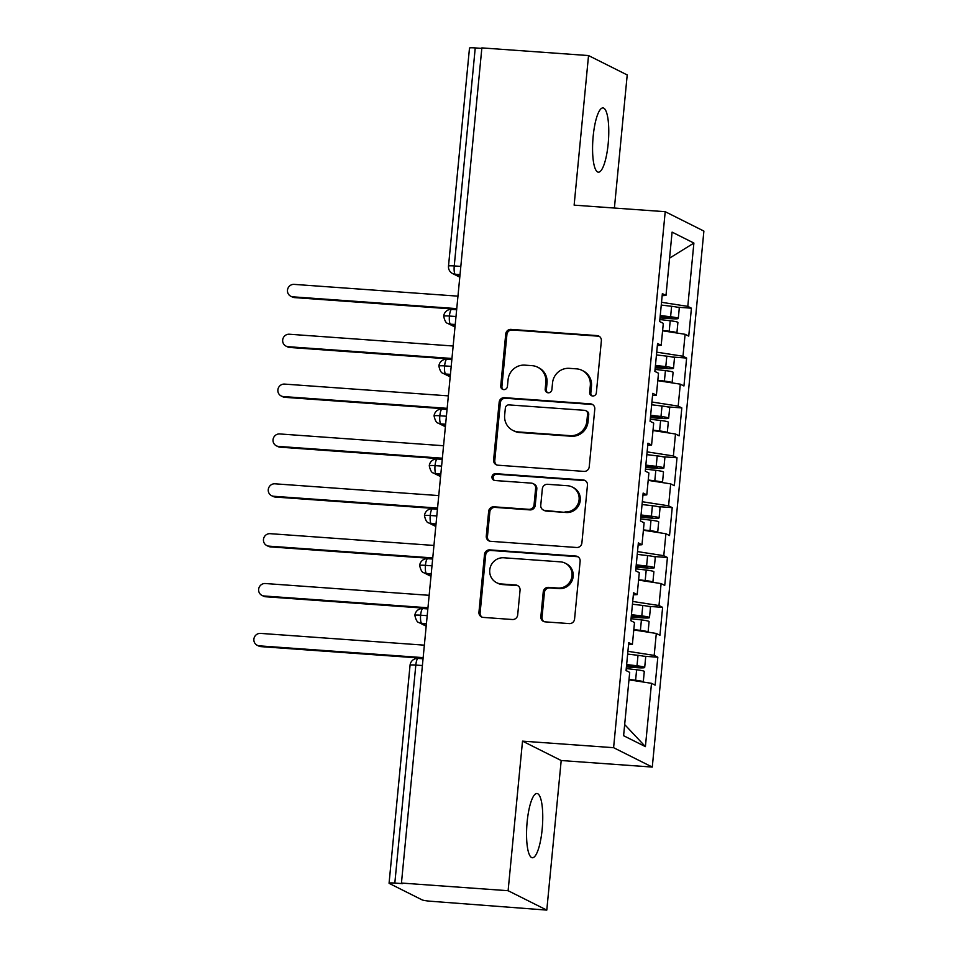 <?xml version="1.0" encoding="UTF-8"?>
<svg xmlns="http://www.w3.org/2000/svg" width="958" height="958" viewBox="0 0 958 958"><rect width="100%" height="100%" fill="white"/><g stroke="black" fill="none" stroke-linecap="round" stroke-linejoin="round"><path stroke-width="1.44" d="M592.679 396.001A3.461 3.341 -63.4 0 0 596.355 392.816L601.361 340.82A4.946 4.766 -63.4 0 0 597.05 335.587L510.997 329.396A4.946 4.766 -63.4 0 0 505.74 333.947L500.735 385.942A3.461 3.341 -63.4 0 0 503.752 389.619A3.461 3.341 -63.4 0 0 507.429 386.433L508.075 379.703A15.807 15.256 -63.4 0 1 524.876 365.142L532.049 365.657A15.807 15.256 -63.4 0 1 545.844 382.41L545.198 389.14A3.461 3.341 -63.4 0 0 548.216 392.804A3.461 3.341 -63.4 0 0 551.892 389.619L552.538 382.901A15.807 15.256 -63.4 0 1 569.339 368.339L576.512 368.854A15.807 15.256 -63.4 0 1 590.308 385.607L589.661 392.337A3.461 3.341 -63.4 0 0 592.679 396.001M542.156 829.377A32.213 7.796 94.1 0 0 536.971 793.499A32.213 7.796 94.1 0 0 527.151 821.856A32.213 7.796 94.1 0 0 532.349 857.745A32.213 7.796 94.1 0 0 542.156 829.377M608.174 143.808A32.213 7.796 94.1 0 0 602.977 107.919A32.213 7.796 94.1 0 0 593.17 136.287A32.213 7.796 94.1 0 0 598.355 172.177A32.213 7.796 94.1 0 0 608.174 143.808M540.863 616.629A4.946 4.766 -63.4 0 0 545.174 621.862L569.315 623.598A4.946 4.766 -63.4 0 0 574.572 619.048L580.129 561.304A4.946 4.766 -63.4 0 0 575.818 556.059L489.766 549.88A4.946 4.766 -63.4 0 0 484.509 554.431L478.952 612.174A4.946 4.766 -63.4 0 0 483.263 617.407L512.422 619.515A4.946 4.766 -63.4 0 0 517.679 614.964L520.05 590.248A4.946 4.766 -63.4 0 0 515.739 585.003L501.285 583.961A13.208 12.753 -63.4 0 1 490.221 567.495A13.208 12.753 -63.4 0 1 503.8 557.784L560.454 561.855A13.208 12.753 -63.4 0 1 571.519 578.321A13.208 12.753 -63.4 0 1 557.939 588.044L548.491 587.362A4.946 4.766 -63.4 0 0 543.246 591.912L540.863 616.629L542.036 617.215A4.946 4.766 -63.4 0 0 544.036 621.634M614.401 208.042L627.215 74.952L588.535 55.564L481.862 47.9L401.45 883.048L402.623 883.635L394.828 883.072A7.544 0.73 -174.5 0 0 389.068 883.24A7.544 0.73 -174.5 0 0 389.283 883.432L422.095 899.873A7.544 0.73 -174.5 0 0 431.16 901.286L546.79 910.1L561.196 760.52L652.278 767.071L613.599 747.683L522.517 741.145L508.111 890.712L401.45 883.048M588.535 55.564L574.129 205.144L665.211 211.694L613.599 747.683M583.973 471.396A4.946 4.766 -63.4 0 0 589.218 466.845L594.786 409.09A4.946 4.766 -63.4 0 0 590.475 403.857L504.423 397.666A4.946 4.766 -63.4 0 0 499.166 402.216L493.609 459.972A4.946 4.766 -63.4 0 0 497.921 465.205L583.973 471.396M587.458 485.191L581.889 542.947A4.946 4.766 -63.4 0 1 576.644 547.497L490.592 541.306A4.946 4.766 -63.4 0 1 486.281 536.073L488.652 511.356A4.946 4.766 -63.4 0 1 493.909 506.806L528.804 509.321A4.946 4.766 -63.4 0 0 534.061 504.77L535.642 488.364A4.946 4.766 -63.4 0 0 531.331 483.131L494.999 480.521A3.461 3.341 -63.4 0 1 492.101 476.21A3.461 3.341 -63.4 0 1 495.657 473.671L583.147 479.958A4.946 4.766 -63.4 0 1 587.458 485.191M652.278 767.071L703.89 231.082L665.211 211.694M669.582 258.133L693.891 243.057L672.085 232.123L665.99 295.447L662.361 293.627L659.667 321.553L663.307 323.373L661.188 345.311L657.559 343.491L654.865 371.405L658.505 373.225L656.386 395.163L652.757 393.343L650.063 421.269L653.703 423.089L651.584 445.027L647.955 443.207L645.261 471.132L648.901 472.953L646.782 494.891L643.153 493.071L640.471 520.984L644.099 522.805L641.992 544.743L638.351 542.923L635.669 570.848L639.297 572.668L637.19 594.607L633.549 592.786L630.867 620.712L634.495 622.532L632.388 644.471L628.747 642.65L626.065 670.564L629.693 672.384L623.598 735.708L645.405 746.629L651.5 683.317L628.975 679.821M693.891 243.057L687.796 306.368L661.523 302.297M677.126 307.171L691.425 308.189L687.796 306.368M691.425 308.189L688.742 336.114L685.102 334.294L682.994 356.232L656.721 352.161M672.324 357.023L686.623 358.053L682.994 356.232M686.623 358.053L683.94 385.978L680.3 384.158L678.192 406.096L651.919 402.013M667.522 406.887L681.821 407.916L678.192 406.096M681.821 407.916L679.138 435.83L675.498 434.01L673.39 455.948L647.117 451.877M662.72 456.75L677.019 457.768L673.39 455.948M677.019 457.768L674.336 485.694L670.696 483.874L668.588 505.812L642.315 501.741M657.918 506.602L672.217 507.632L668.588 505.812M672.217 507.632L669.534 535.558L665.906 533.738L663.786 555.676L637.513 551.592M653.116 556.466L667.427 557.496L663.786 555.676M667.427 557.496L664.732 585.41L661.104 583.59L658.984 605.528L632.711 601.456M648.327 606.33L662.625 607.348L658.984 605.528M662.625 607.348L659.93 635.274L656.302 633.454L654.182 655.392L627.921 651.32M643.525 656.182L657.823 657.212L654.182 655.392M657.823 657.212L655.128 685.138L651.5 683.317M632.388 644.471L628.556 644.71M624.676 724.559L645.405 746.629M637.19 594.607L633.358 594.858M656.302 633.454L633.777 629.957M641.992 544.743L638.16 544.994M661.104 583.59L638.579 580.105M646.782 494.891L642.95 495.13M665.906 533.738L643.381 530.241M651.584 445.027L647.752 445.278M670.696 483.874L648.183 480.377M656.386 395.163L652.554 395.414M675.498 434.01L652.985 430.525M661.188 345.311L657.356 345.551M680.3 384.158L657.787 380.661M481.814 48.403L475.24 47.924L454.248 265.941L460.822 266.408M460.032 274.635L455.289 274.299A7.544 1.82 94.1 0 1 454.248 265.941A7.544 0.73 5.5 0 0 448.5 266.096L469.492 48.08A7.544 0.73 5.5 0 1 475.24 47.924M665.99 295.447L662.158 295.699M685.102 334.294L662.589 330.797M508.111 890.712L546.79 910.1M561.196 760.52L522.517 741.145M455.996 316.523L449.422 316.044A7.544 0.73 -174.5 0 0 443.674 316.2A7.544 0.73 -174.5 0 0 443.674 316.212A7.544 7.544 0 0 1 451.721 309.398A7.544 1.82 94.1 0 0 449.422 316.044A7.544 1.82 94.1 0 0 450.488 324.163L455.038 326.439M451.194 366.375L444.62 365.908A7.544 0.73 -174.5 0 0 438.872 366.064L438.872 366.064A7.544 7.544 0 0 1 446.919 359.262A7.544 1.82 94.1 0 0 444.62 365.908A7.544 1.82 94.1 0 0 445.686 374.015L450.248 376.302M446.392 416.239L439.83 415.772A7.544 0.73 -174.5 0 0 434.07 415.928L434.07 415.928A7.544 7.544 0 0 1 442.129 409.114A7.544 1.82 94.1 0 0 439.83 415.772A7.544 1.82 94.1 0 0 440.884 423.879L445.446 426.166M441.602 466.103L435.028 465.624A7.544 0.73 -174.5 0 0 429.268 465.78A7.544 0.73 -174.5 0 0 429.268 465.792A7.544 7.544 0 0 1 437.327 458.978A7.544 1.82 94.1 0 0 435.028 465.624A7.544 1.82 94.1 0 0 436.082 473.743L440.644 476.018M436.8 515.955L430.226 515.488A7.544 0.73 -174.5 0 0 424.466 515.644L424.466 515.644A7.544 7.544 0 0 1 432.525 508.842A7.544 1.82 94.1 0 0 430.226 515.488A7.544 1.82 94.1 0 0 431.28 523.595L435.842 525.882M431.998 565.819L425.424 565.352A7.544 0.73 -174.5 0 0 419.664 565.507L419.664 565.507A7.544 7.544 0 0 1 427.723 558.694A7.544 1.82 94.1 0 0 425.424 565.352A7.544 1.82 94.1 0 0 426.478 573.459L431.04 575.746M427.196 615.683L420.622 615.204A7.544 0.73 -174.5 0 0 414.862 615.359A7.544 0.73 -174.5 0 0 414.862 615.371C415.88 619.934 417.269 622.341 419.017 622.592A7.544 7.293 -63.4 0 0 421.676 623.311L426.238 625.598M592.068 395.905A3.461 3.341 -63.4 0 1 590.835 392.924L591.481 386.194A15.807 15.256 -63.4 0 0 583.254 370.962L582.093 370.375M537.63 367.177L538.803 367.764A15.807 15.256 -63.4 0 1 547.018 382.996L546.371 389.726A3.461 3.341 -63.4 0 0 547.605 392.708M599.349 336.402A4.946 4.766 -63.4 0 0 598.223 336.174L512.159 329.983A4.946 4.766 -63.4 0 0 506.914 334.534L501.908 386.529A3.461 3.341 -63.4 0 0 503.142 389.511M592.774 404.671A4.946 4.766 -63.4 0 0 591.649 404.444L505.584 398.253A4.946 4.766 -63.4 0 0 500.339 402.803L494.783 460.559A4.946 4.766 -63.4 0 0 496.783 464.977M587.577 414A3.461 3.341 -63.4 0 0 584.56 410.323L509.021 404.899A3.461 3.341 -63.4 0 0 505.345 408.084L504.662 415.185A15.807 15.256 -63.4 0 0 518.446 431.938L570.082 435.651A15.807 15.256 -63.4 0 0 586.883 421.089L587.577 414L588.739 414.586A3.461 3.341 -63.4 0 0 586.943 411.245L585.769 410.659M512.877 430.417L514.051 431.004A15.807 15.256 -63.4 0 0 519.619 432.525L518.446 431.938M588.739 414.586L588.056 421.676A15.807 15.256 -63.4 0 1 571.255 436.237L519.619 432.525M533.067 483.61L534.241 484.197A4.946 4.766 -63.4 0 1 536.815 488.963L535.235 505.357A4.946 4.766 -63.4 0 1 529.978 509.907L495.082 507.393A4.946 4.766 -63.4 0 0 489.825 511.943L487.454 536.66A4.946 4.766 -63.4 0 0 489.454 541.078M585.458 480.772A4.946 4.766 -63.4 0 0 584.32 480.545L496.831 474.258A3.461 3.341 -63.4 0 0 494.388 480.425M565.028 511.919A13.208 12.753 -63.4 0 0 572.201 487.011A13.208 12.753 -63.4 0 0 567.543 485.73L547.581 484.305A4.946 4.766 -63.4 0 0 542.336 488.855L540.755 505.249A4.946 4.766 -63.4 0 0 545.066 510.482L566.202 512.506A13.208 12.753 -63.4 0 0 573.375 487.598L572.201 487.011M543.318 510.003L544.491 510.59A4.946 4.766 -63.4 0 0 546.24 511.069L545.066 510.482M566.202 512.506L546.24 511.069M565.112 563.136L566.286 563.723A13.208 12.753 -63.4 0 1 559.113 588.631L549.664 587.949A4.946 4.766 -63.4 0 0 544.419 592.499L542.036 617.215M496.627 582.692L497.801 583.278A13.208 12.753 -63.4 0 0 502.459 584.56L501.285 583.961M518.05 585.817A4.946 4.766 -63.4 0 0 516.913 585.589L502.459 584.56M578.129 556.873A4.946 4.766 -63.4 0 0 576.991 556.646L490.939 550.467A4.946 4.766 -63.4 0 0 485.682 555.017L480.126 612.761A4.946 4.766 -63.4 0 0 482.125 617.192M660.182 316.188L671.774 317.828L660.086 317.266M660.254 315.541L670.6 316.763A10.071 0.97 5.5 0 1 678.013 318.2A10.071 0.97 5.5 0 1 678.288 318.463L679.294 307.985A10.071 0.97 -174.5 0 0 679.018 307.722A10.071 0.97 -174.5 0 0 671.606 306.297L661.26 305.063M678.288 318.463A10.071 0.97 5.5 0 1 670.672 318.679L660.014 317.912M659.858 319.529L670.217 320.75A10.071 0.97 5.5 0 1 677.629 322.187A10.071 0.97 5.5 0 1 677.905 322.451L676.899 332.917A10.071 0.97 -174.5 0 0 676.623 332.654A10.071 0.97 -174.5 0 0 669.211 331.229L662.625 330.45M292.98 296.836L294.501 297.603A6.287 6.071 116.6 0 1 292.286 296.992L290.765 296.238A6.287 6.071 -63.4 0 0 292.98 296.836L456.762 308.62M457.96 296.154L294.178 284.382A6.287 6.071 -63.4 0 0 290.765 296.238M294.501 297.603L456.703 309.266M655.38 366.04L666.972 367.692L655.284 367.13M655.452 365.393L665.798 366.627A10.071 0.97 5.5 0 1 673.211 368.052A10.071 0.97 5.5 0 1 673.486 368.315L674.492 357.849A10.071 0.97 -174.5 0 0 674.216 357.585A10.071 0.97 -174.5 0 0 666.804 356.16L656.458 354.927M673.486 368.315A10.071 0.97 5.5 0 1 665.87 368.531L655.212 367.776M655.068 369.381L665.415 370.614A10.071 0.97 5.5 0 1 672.827 372.039A10.071 0.97 5.5 0 1 673.103 372.315L672.097 382.781A10.071 0.97 -174.5 0 0 671.821 382.517A10.071 0.97 -174.5 0 0 664.409 381.08L657.823 380.302M288.178 346.7L289.711 347.467A6.287 6.071 116.6 0 1 287.484 346.856L285.963 346.089A6.287 6.071 -63.4 0 0 288.178 346.7L451.96 358.472M453.158 346.006L289.376 334.234A6.287 6.071 -63.4 0 0 285.963 346.089M289.711 347.467L451.901 359.118M650.59 415.904L662.17 417.556L650.482 416.981M650.65 415.257L660.996 416.49A10.071 0.97 5.5 0 1 668.409 417.916A10.071 0.97 5.5 0 1 668.684 418.179L669.69 407.713A10.071 0.97 -174.5 0 0 669.414 407.449A10.071 0.97 -174.5 0 0 662.014 406.012L651.656 404.791M668.684 418.179A10.071 0.97 5.5 0 1 661.068 418.395L650.422 417.64M650.266 419.245L660.613 420.478A10.071 0.97 5.5 0 1 668.025 421.903A10.071 0.97 5.5 0 1 668.301 422.167L667.295 432.645A10.071 0.97 -174.5 0 0 667.019 432.369A10.071 0.97 -174.5 0 0 659.607 430.944L653.021 430.166M283.376 396.564L284.909 397.331A6.287 6.071 116.6 0 1 282.682 396.72L281.161 395.953A6.287 6.071 -63.4 0 0 283.376 396.564L447.158 408.336M448.356 395.87L284.586 384.098A6.287 6.071 -63.4 0 0 281.161 395.953M284.909 397.331L447.099 408.982M645.788 465.768L657.368 467.408L645.68 466.845M645.848 465.121L656.194 466.342A10.071 0.97 5.5 0 1 663.607 467.779A10.071 0.97 5.5 0 1 663.882 468.043L664.888 457.565A10.071 0.97 -174.5 0 0 664.612 457.301A10.071 0.97 -174.5 0 0 657.212 455.876L646.854 454.643M663.882 468.043A10.071 0.97 5.5 0 1 656.266 468.258L645.62 467.492M645.464 469.109L655.811 470.33A10.071 0.97 5.5 0 1 663.223 471.767A10.071 0.97 5.5 0 1 663.499 472.031L662.493 482.497A10.071 0.97 -174.5 0 0 662.217 482.233A10.071 0.97 -174.5 0 0 654.805 480.808L648.219 480.018M278.574 446.416L280.107 447.182A6.287 6.071 116.6 0 1 277.88 446.572L276.359 445.817A6.287 6.071 -63.4 0 0 278.574 446.416L442.356 458.199M443.554 445.733L279.784 433.95A6.287 6.071 -63.4 0 0 276.359 445.817M280.107 447.182L442.297 458.846M640.986 515.62L652.566 517.272L640.878 516.709M641.046 514.973L651.404 516.206A10.071 0.97 5.5 0 1 658.805 517.631A10.071 0.97 5.5 0 1 659.08 517.895L660.086 507.429A10.071 0.97 -174.5 0 0 659.811 507.165A10.071 0.97 -174.5 0 0 652.41 505.74L642.052 504.507M659.08 517.895A10.071 0.97 5.5 0 1 651.464 518.11L640.818 517.356M640.663 518.961L651.009 520.194A10.071 0.97 5.5 0 1 658.421 521.619A10.071 0.97 5.5 0 1 658.697 521.894L657.691 532.361A10.071 0.97 -174.5 0 0 657.416 532.097A10.071 0.97 -174.5 0 0 650.003 530.66L643.417 529.882M273.784 496.28L275.305 497.046A6.287 6.071 116.6 0 1 273.09 496.436L271.557 495.669A6.287 6.071 -63.4 0 0 273.784 496.28L437.555 508.051M438.752 495.585L274.982 483.814A6.287 6.071 -63.4 0 0 271.557 495.669M275.305 497.046L437.495 508.698M636.184 565.483L647.776 567.136L636.076 566.561M636.244 564.837L646.602 566.07A10.071 0.97 5.5 0 1 654.003 567.495A10.071 0.97 5.5 0 1 654.278 567.759L655.296 557.293A10.071 0.97 -174.5 0 0 655.009 557.029A10.071 0.97 -174.5 0 0 647.608 555.592L637.25 554.371M654.278 567.759A10.071 0.97 5.5 0 1 646.662 567.974L636.016 567.22M635.861 568.824L646.219 570.058A10.071 0.97 5.5 0 1 653.619 571.483A10.071 0.97 5.5 0 1 653.895 571.746L652.889 582.225A10.071 0.97 -174.5 0 0 652.614 581.949A10.071 0.97 -174.5 0 0 645.201 580.524L638.615 579.746M268.982 546.144L270.503 546.898A6.287 6.071 116.6 0 1 268.288 546.299L266.755 545.533A6.287 6.071 -63.4 0 0 268.982 546.144L432.753 557.915M433.95 545.449L270.18 533.678A6.287 6.071 -63.4 0 0 266.755 545.533M270.503 546.898L432.693 558.562M631.382 615.347L642.974 616.988L631.274 616.425M631.442 614.701L641.8 615.922A10.071 0.97 5.5 0 1 649.201 617.359A10.071 0.97 5.5 0 1 649.476 617.623L650.494 607.144A10.071 0.97 -174.5 0 0 650.207 606.881A10.071 0.97 -174.5 0 0 642.806 605.456L632.448 604.223M649.476 617.623A10.071 0.97 5.5 0 1 641.872 617.838L631.214 617.072M631.059 618.688L641.417 619.91A10.071 0.97 5.5 0 1 648.817 621.347A10.071 0.97 5.5 0 1 649.093 621.61L648.087 632.076A10.071 0.97 -174.5 0 0 647.812 631.813A10.071 0.97 -174.5 0 0 640.399 630.388L633.813 629.598M264.18 595.996L265.701 596.762A6.287 6.071 116.6 0 1 263.486 596.151L261.953 595.397A6.287 6.071 -63.4 0 0 264.18 595.996L427.951 607.767M429.16 595.313L265.378 583.53A6.287 6.071 -63.4 0 0 261.953 595.397M265.701 596.762L427.891 608.426M626.58 665.199L638.172 666.852L626.472 666.289M626.64 664.553L636.998 665.786A10.071 0.97 5.5 0 1 644.399 667.211A10.071 0.97 5.5 0 1 644.686 667.475L645.692 657.008A10.071 0.97 -174.5 0 0 645.417 656.745A10.071 0.97 -174.5 0 0 638.004 655.32L627.646 654.086M644.686 667.475A10.071 0.97 5.5 0 1 637.07 667.69L626.412 666.936M626.257 668.54L636.615 669.774A10.071 0.97 5.5 0 1 644.015 671.199A10.071 0.97 5.5 0 1 644.291 671.462L643.285 681.94A10.071 0.97 -174.5 0 0 643.01 681.677A10.071 0.97 -174.5 0 0 635.609 680.24L629.011 679.462M259.378 645.86L260.899 646.626A6.287 6.071 116.6 0 1 258.684 646.015L257.163 645.249A6.287 6.071 -63.4 0 0 259.378 645.86L423.149 657.631M424.358 645.165L260.576 633.394A6.287 6.071 -63.4 0 0 257.163 645.249M260.899 646.626L423.089 658.278M422.394 665.535L415.82 665.068L394.828 883.072M418.299 658.469A7.544 1.82 94.1 0 0 418.119 658.421A7.544 1.82 94.1 0 0 415.82 665.068A7.544 0.73 -174.5 0 0 410.06 665.223L389.068 883.24M459.792 277.161L452.631 273.569A7.544 7.293 -63.4 0 0 455.289 274.299L459.84 276.587M451.901 309.446A7.544 1.82 94.1 0 0 451.721 309.398L456.655 309.757M455.23 324.499L450.488 324.163A7.544 7.293 -63.4 0 1 447.817 323.433L454.99 327.013M450.428 374.362L445.686 374.015A7.544 7.293 -63.4 0 1 443.027 373.285L450.188 376.877M445.626 424.214L440.884 423.879A7.544 7.293 -63.4 0 1 438.225 423.149L445.386 426.741M440.824 474.078L436.082 473.743A7.544 7.293 -63.4 0 1 433.423 473.012L440.584 476.593M436.022 523.942L431.28 523.595A7.544 7.293 -63.4 0 1 428.621 522.864L435.782 526.457M431.232 573.794L426.478 573.459A7.544 7.293 -63.4 0 1 423.819 572.728L430.98 576.321M426.43 623.658L421.676 623.311A7.544 1.82 94.1 0 1 420.622 615.204A7.544 1.82 94.1 0 1 422.921 608.558A7.544 7.544 0 0 0 414.862 615.359M447.099 359.31A7.544 1.82 94.1 0 0 446.919 359.262L451.853 359.609M442.309 409.174A7.544 1.82 94.1 0 0 442.129 409.114L447.051 409.473M437.507 459.026A7.544 1.82 94.1 0 0 437.327 458.978L442.249 459.337M432.705 508.89A7.544 1.82 94.1 0 0 432.525 508.842L437.447 509.189M427.903 558.754A7.544 1.82 94.1 0 0 427.723 558.694L432.645 559.053M423.101 608.605A7.544 1.82 94.1 0 0 422.921 608.558L427.843 608.917M591.481 386.194L590.308 385.607M546.371 389.726L545.198 389.14M547.018 382.996L545.844 382.41M501.908 386.529L500.735 385.942M506.914 334.534L505.74 333.947M512.159 329.983L510.997 329.396M598.223 336.174L597.05 335.587M590.835 392.924L589.661 392.337M494.783 460.559L493.609 459.972M500.339 402.803L499.166 402.216M505.584 398.253L504.423 397.666M591.649 404.444L590.475 403.857M571.255 436.237L570.082 435.651M588.056 421.676L586.883 421.089M487.454 536.66L486.281 536.073M489.825 511.943L488.652 511.356M495.082 507.393L493.909 506.806M529.978 509.907L528.804 509.321M535.235 505.357L534.061 504.77M536.815 488.963L535.642 488.364M496.831 474.258L495.657 473.671M584.32 480.545L583.147 479.958M544.419 592.499L543.246 591.912M549.664 587.949L548.491 587.362M559.113 588.631L557.939 588.044M516.913 585.589L515.739 585.003M480.126 612.761L478.952 612.174M485.682 555.017L484.509 554.431M490.939 550.467L489.766 549.88M576.991 556.646L575.818 556.059M670.217 320.75L669.211 331.229M669.175 317.254L669.115 317.912M671.606 306.297L670.6 316.763M665.415 370.614L664.409 381.08M664.373 367.106L664.313 367.764M666.804 356.16L665.798 366.627M660.613 420.478L659.607 430.944M659.571 416.969L659.511 417.628M662.014 406.012L660.996 416.49M655.811 470.33L654.805 480.808M654.769 466.833L654.709 467.492M657.212 455.876L656.194 466.342M651.009 520.194L650.003 530.66M649.967 516.685L649.907 517.344M652.41 505.74L651.404 516.206M646.219 570.058L645.201 580.524M645.165 566.549L645.105 567.208M647.608 555.592L646.602 566.07M641.417 619.91L640.399 630.388M640.363 616.413L640.303 617.072M642.806 605.456L641.8 615.922M636.615 669.774L635.609 680.24M635.561 666.265L635.501 666.924M638.004 655.32L636.998 665.786M448.5 266.096A7.544 7.544 0 0 0 452.631 273.569M447.817 323.433C446.069 323.181 444.692 320.774 443.674 316.212M443.027 373.285C441.267 373.045 439.89 370.638 438.872 366.064M438.225 423.149C436.477 422.897 435.088 420.49 434.07 415.928M433.423 473.012C431.675 472.761 430.286 470.354 429.268 465.792M428.621 522.864C426.873 522.625 425.484 520.218 424.466 515.644M423.819 572.728C422.071 572.477 420.682 570.07 419.664 565.507M423.041 658.769L418.119 658.421A7.544 7.544 0 0 0 410.06 665.223M419.017 622.592L426.178 626.173"/></g></svg>
